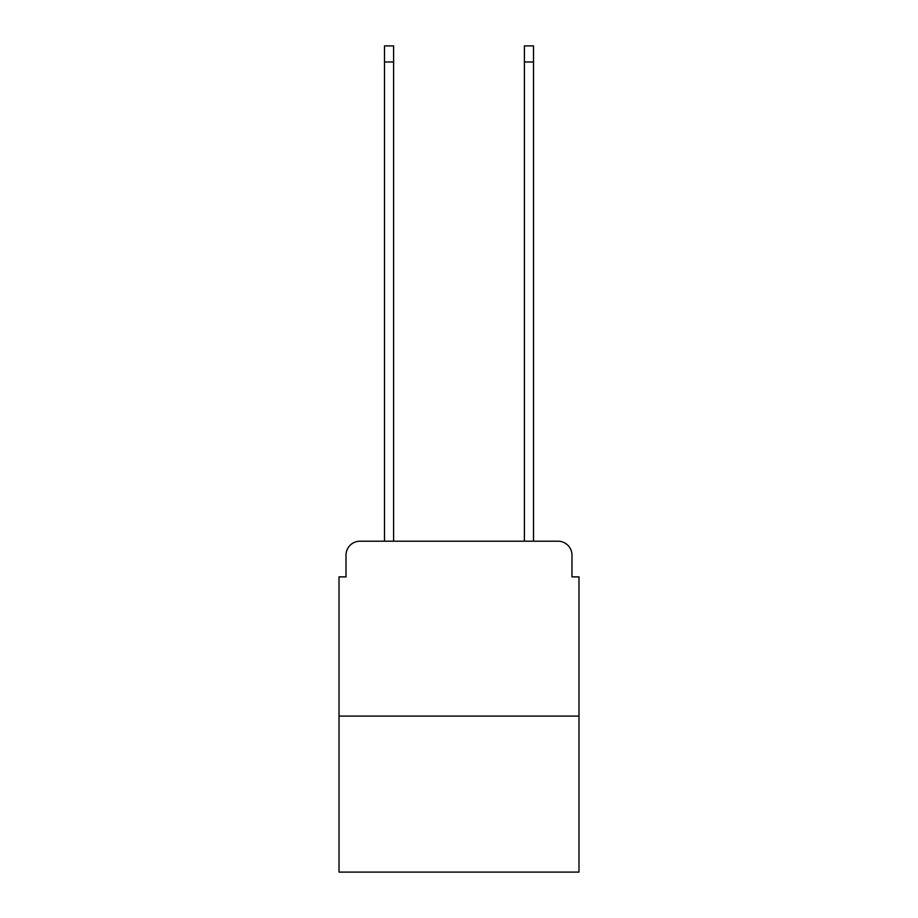 <?xml version="1.0" encoding="UTF-8"?>
<svg xmlns="http://www.w3.org/2000/svg" width="918" height="918" viewBox="0 0 918 918"><rect width="100%" height="100%" fill="white"/><g stroke="black" fill="none" stroke-linecap="round" stroke-linejoin="round"><path stroke-width="1.38" d="M346.017 555.195L346.017 576.883L346.017 555.195A13.988 13.988 0 0 1 360.005 541.195L384.493 541.195L384.493 45.9L393.592 45.9L393.592 541.195L524.408 541.195L524.408 45.9L533.507 45.9L533.507 541.195L557.995 541.195L360.005 541.195M578.983 716.097L339.017 716.097L339.017 872.1L578.983 872.1L578.983 576.883L571.983 576.883L571.983 555.195A13.988 13.988 0 0 0 557.995 541.195M339.017 716.097L339.017 576.883L346.017 576.883M571.983 576.883L571.983 555.195M384.493 61.988L393.592 61.988M533.507 61.988L524.408 61.988"/></g></svg>
